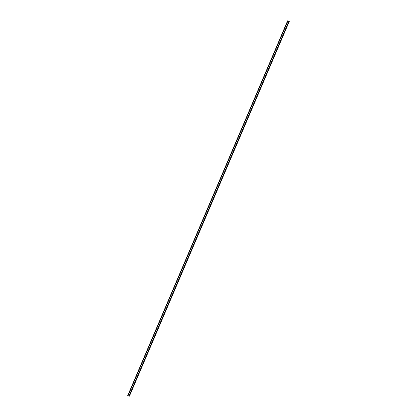 <?xml version="1.0" encoding="UTF-8"?>
<svg xmlns="http://www.w3.org/2000/svg" width="417" height="417" viewBox="0 0 417 417"><rect width="100%" height="100%" fill="white"/><g stroke="black" fill="none" stroke-linecap="round" stroke-linejoin="round"><path stroke-width="0.63" d="M129.432 396.14L127.748 395.863L129.426 396.15L289.33 21.267L129.442 396.15L289.117 21.137L129.432 396.14M127.665 395.733L287.563 20.86L127.722 395.723L287.834 20.944L127.722 395.723L127.983 395.837L129.015 395.999L288.934 21.064L129.041 395.936L289.117 21.137L129.041 395.936L129.426 396.134L289.335 21.277L287.839 20.949L127.993 395.832L287.834 20.944L287.568 20.855L127.691 395.723M128.014 395.785L128.983 395.952M289.335 21.277L129.442 396.15M287.886 20.965L288.903 21.116L129.03 395.936M287.897 20.939L127.998 395.811"/></g></svg>
